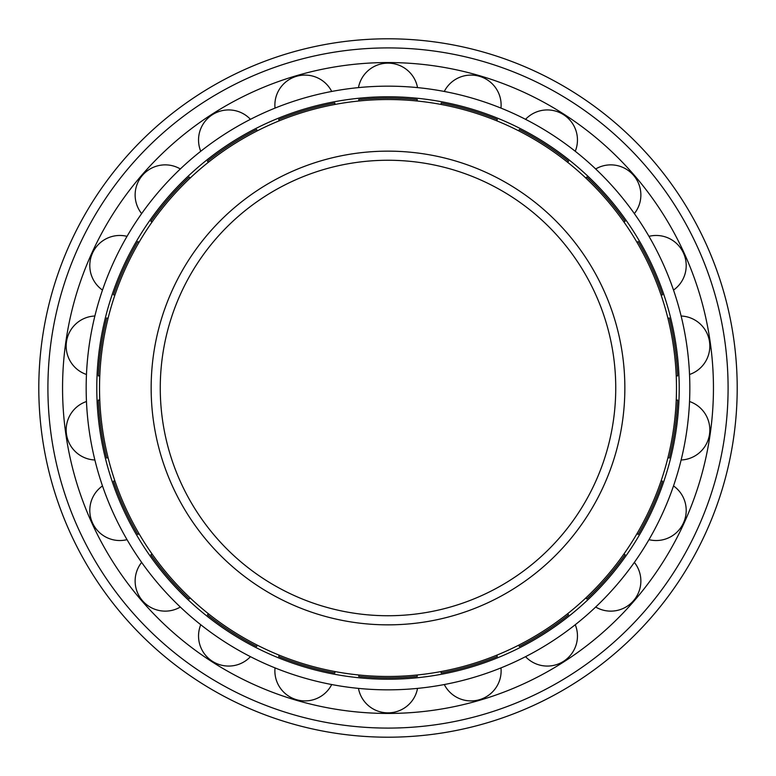 <?xml version="1.0" encoding="UTF-8"?>
<svg xmlns="http://www.w3.org/2000/svg" width="776" height="776" viewBox="0 0 776 776"><rect width="100%" height="100%" fill="white"/><g stroke="black" fill="none" stroke-linecap="round" stroke-linejoin="round"><path stroke-width="1.16" d="M160.263 388A227.737 227.737 0 0 0 501.868 585.23A227.737 227.737 0 0 0 501.868 190.77A227.737 227.737 0 0 0 160.263 388A227.737 227.737 0 0 0 501.868 585.23A227.737 227.737 0 0 0 501.868 190.77A227.737 227.737 0 0 0 160.263 388M99.532 388A288.468 288.468 0 0 0 532.239 637.823A288.468 288.468 0 0 0 532.239 138.176A288.468 288.468 0 0 0 99.532 388M62.555 388A325.445 325.445 0 0 0 550.727 669.843A325.445 325.445 0 0 0 550.727 106.157A325.445 325.445 0 0 0 62.555 388M38.8 388A349.2 349.2 0 0 0 562.6 690.417A349.2 349.2 0 0 0 562.6 85.583A349.2 349.2 0 0 0 38.8 388M86.165 388A301.835 301.835 0 0 0 538.922 649.396A301.835 301.835 0 0 0 538.922 126.604A301.835 301.835 0 0 0 86.165 388M96.787 388A291.213 291.213 0 0 0 533.607 640.2A291.213 291.213 0 0 0 533.607 135.8A291.213 291.213 0 0 0 96.787 388M416.945 675.013A30.031 29.866 180 0 1 417.294 676.41C397.768 678.36 378.232 678.36 358.706 676.41A30.031 29.866 180 0 1 359.055 675.013M496.63 655.235A30.031 29.866 163.6 0 1 497.368 656.477C479.17 663.849 460.44 669.358 441.146 672.986A30.031 29.866 163.6 0 1 441.088 671.541M279.37 120.765A30.031 29.866 163.6 0 1 278.632 119.523C296.83 112.151 315.56 106.642 334.854 103.014A30.031 29.866 163.6 0 1 334.912 104.459M359.055 100.987A30.031 29.866 180 0 1 358.706 99.59C378.232 97.64 397.768 97.64 417.294 99.59A30.031 29.866 180 0 1 416.945 100.987M567.518 613.806A30.031 29.866 147.3 0 1 568.575 614.796C553.201 626.989 536.769 637.552 519.28 646.466A30.031 29.866 147.3 0 1 518.824 645.098M208.482 162.194A30.031 29.866 147.3 0 1 207.425 161.204C222.799 149.011 239.231 138.448 256.72 129.534A30.031 29.866 147.3 0 1 257.176 130.901M623.865 554.083A30.031 29.866 130.9 0 1 625.155 554.733C613.835 570.767 601.051 585.531 586.782 599.014A30.031 29.866 130.9 0 1 585.958 597.83M152.135 221.917A30.031 29.866 130.9 0 1 150.845 221.267C162.165 205.233 174.949 190.469 189.218 176.986A30.031 29.866 130.9 0 1 190.042 178.17M661.103 480.907A30.031 29.866 114.5 0 1 662.52 481.159C656.186 499.734 648.067 517.505 638.182 534.46A30.031 29.866 114.5 0 1 637.057 533.558M114.897 295.093A30.031 29.866 114.5 0 1 113.48 294.841C119.814 276.266 127.933 258.495 137.818 241.54A30.031 29.866 114.5 0 1 138.943 242.442M676.216 400.203A30.031 29.866 98.2 0 1 677.652 400.047C676.798 419.661 674.014 438.993 669.31 458.044A30.031 29.866 98.2 0 1 667.971 457.491M99.784 375.797A30.031 29.866 98.2 0 1 98.348 375.953C99.202 356.339 101.986 337.007 106.69 317.956A30.031 29.866 98.2 0 1 108.029 318.509M667.971 318.509A30.031 29.866 81.8 0 1 669.31 317.956C674.014 337.007 676.798 356.339 677.652 375.953A30.031 29.866 81.8 0 1 676.216 375.797M108.029 457.491A30.031 29.866 81.8 0 1 106.69 458.044C101.986 438.993 99.202 419.661 98.348 400.047A30.031 29.866 81.8 0 1 99.784 400.203M637.057 242.442A30.031 29.866 65.5 0 1 638.182 241.54C648.067 258.495 656.186 276.266 662.52 294.841A30.031 29.866 65.5 0 1 661.103 295.093M138.943 533.558A30.031 29.866 65.5 0 1 137.818 534.46C127.933 517.505 119.814 499.734 113.48 481.159A30.031 29.866 65.5 0 1 114.897 480.907M585.958 178.17A30.031 29.866 49.1 0 1 586.782 176.986C601.051 190.469 613.835 205.233 625.155 221.267A30.031 29.866 49.1 0 1 623.865 221.917M190.042 597.83A30.031 29.866 49.1 0 1 189.218 599.014C174.949 585.531 162.165 570.767 150.845 554.733A30.031 29.866 49.1 0 1 152.135 554.083M518.824 130.901A30.031 29.866 32.7 0 1 519.28 129.534C536.769 138.448 553.201 149.011 568.575 161.204A30.031 29.866 32.7 0 1 567.518 162.194M257.176 645.098A30.031 29.866 32.7 0 1 256.72 646.466C239.231 637.552 222.799 626.989 207.425 614.796A30.031 29.866 32.7 0 1 208.482 613.806M441.088 104.459A30.031 29.866 16.4 0 1 441.146 103.014C460.44 106.642 479.17 112.151 497.368 119.523A30.031 29.866 16.4 0 1 496.63 120.765M334.912 671.541A30.031 29.866 16.4 0 1 334.854 672.986C315.56 669.358 296.83 663.849 278.632 656.477A30.031 29.866 16.4 0 1 279.37 655.235M358.464 688.39A30.031 29.866 180 0 0 417.536 688.39M444.289 684.539A30.031 29.866 163.6 0 0 500.966 667.903M275.034 108.097A30.031 29.866 163.6 0 1 331.711 91.461M358.464 87.61A30.031 29.866 180 0 1 417.536 87.61M525.556 656.671A30.031 29.866 147.3 0 0 575.249 624.738M200.751 151.262A30.031 29.866 147.3 0 1 250.444 119.329M595.677 607.036A30.031 29.866 130.9 0 0 634.361 562.396M141.639 213.604A30.031 29.866 130.9 0 1 180.323 168.964M648.978 539.65A30.031 29.866 114.5 0 0 673.51 485.921M102.49 290.079A30.031 29.866 114.5 0 1 127.021 236.35M681.124 459.984A30.031 29.866 98.2 0 0 689.534 401.522M86.466 374.478A30.031 29.866 98.2 0 1 94.876 316.016M689.534 374.478A30.031 29.866 81.8 0 0 681.124 316.016M94.876 459.984A30.031 29.866 81.8 0 1 86.466 401.522M673.51 290.079A30.031 29.866 65.5 0 0 648.978 236.35M127.021 539.65A30.031 29.866 65.5 0 1 102.49 485.921M634.361 213.604A30.031 29.866 49.1 0 0 595.677 168.964M180.323 607.036A30.031 29.866 49.1 0 1 141.639 562.396M575.249 151.262A30.031 29.866 32.7 0 0 525.556 119.329M250.444 656.671A30.031 29.866 32.7 0 1 200.751 624.738M500.966 108.097A30.031 29.866 16.4 0 0 444.289 91.461M331.711 684.539A30.031 29.866 16.4 0 1 275.034 667.903M151.155 388A236.845 236.845 0 0 0 506.427 593.116A236.845 236.845 0 0 0 506.427 182.884A236.845 236.845 0 0 0 151.155 388M47.908 388A340.092 340.092 0 0 0 558.041 682.531A340.092 340.092 0 0 0 558.041 93.469A340.092 340.092 0 0 0 47.908 388"/></g></svg>
